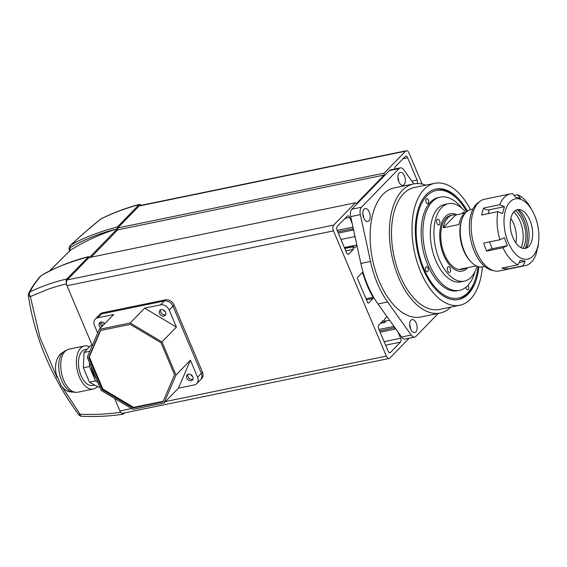 <?xml version="1.0" encoding="UTF-8"?>
<svg xmlns="http://www.w3.org/2000/svg" width="567" height="567" viewBox="0 0 567 567"><rect width="100%" height="100%" fill="white"/><g stroke="black" fill="none" stroke-linecap="round" stroke-linejoin="round"><path stroke-width="0.85" d="M386.97 316.592L384.596 319.037L385.17 321.503A0.73 0.397 -101.6 0 1 384.568 322.12L380.854 322.885M394.703 169.023A2.927 1.588 -101.6 0 1 395.256 166.762L405.263 156.471A2.927 1.588 -101.6 0 1 405.759 156.18A2.927 1.588 -101.6 0 1 407.609 157.761L417.043 180.093A2.927 1.588 -101.6 0 1 417.163 183.545M356.983 245.589L354.602 248.034L353.376 246.241A0.73 0.397 -101.6 0 0 352.773 246.858L353.347 249.324L348.875 253.924A2.927 1.588 -101.6 0 1 348.379 254.214A2.927 1.588 -101.6 0 1 346.529 252.634L337.096 230.301A2.927 1.588 -101.6 0 1 337.259 226.424L347.266 216.133A2.927 1.588 -101.6 0 1 347.769 215.85A2.927 1.588 -101.6 0 1 349.612 217.423L352.206 223.561M353.191 228.111L352.915 228.756L337.762 231.875M353.588 229.94L353.432 229.989A0.73 0.397 -101.6 0 1 352.915 228.756M422.139 184.069L409.062 153.111A4.394 2.381 78.4 0 0 406.298 150.744A4.394 2.381 78.4 0 0 405.547 151.176L384.213 173.119L384.135 175.054L356.53 203.454L355.36 202.809L333.715 225.071A4.394 2.381 78.4 0 0 333.474 230.882L386.368 356.104A4.394 2.381 78.4 0 0 389.139 358.472A4.394 2.381 78.4 0 0 389.883 358.039L409.176 338.194M357.713 279.099A1.467 0.794 -101.6 0 1 357.791 277.164L362.2 272.628A0.73 0.397 -101.6 0 1 362.83 273.081A71.173 38.556 78.4 0 0 373.086 297.356A0.73 0.397 -101.6 0 1 373.107 298.448L368.699 302.984A1.467 0.794 -101.6 0 1 368.451 303.125A1.467 0.794 -101.6 0 1 367.522 302.339L357.713 279.099M394.852 327.62L379.614 330.944M395.773 328.917L395.284 329.058A0.73 0.397 -101.6 0 1 394.76 327.825M398.062 332.12L400.656 338.258A2.927 1.588 -101.6 0 1 400.493 342.128L390.486 352.426A2.927 1.588 -101.6 0 1 389.983 352.709A2.927 1.588 -101.6 0 1 388.14 351.136L378.706 328.803A2.927 1.588 -101.6 0 1 378.869 324.926L383.342 320.327L384.568 322.12M406.298 150.744L139.836 205.58A4.394 2.381 78.4 0 0 139.085 206.012L117.752 227.955L117.674 229.89L91.152 257.177M114.633 398.445L119.906 410.933A4.394 2.381 78.4 0 0 122.678 413.3L389.139 358.472M355.36 202.809L88.899 257.638L67.253 279.907A4.394 2.381 78.4 0 0 67.012 285.711L92.06 345.019M337.145 230.415L352.986 227.154M353.347 249.324L345.792 250.876M356.849 244.987L344.389 247.552M355.02 236.559L340.965 239.451M384.135 175.054L117.674 229.89M117.752 227.955L384.213 173.119M389.614 320.284L385.099 321.213M378.997 329.484L393.98 326.401M364.049 209.209A6.591 3.572 78.4 0 0 363.298 216.863A6.591 3.572 78.4 0 0 367.834 221.477A6.591 3.572 78.4 0 0 368.961 220.832A6.591 3.572 78.4 0 0 369.712 213.178A6.591 3.572 78.4 0 0 365.176 208.564A6.591 3.572 78.4 0 0 364.049 209.209M410.947 320.235A6.591 3.572 78.4 0 0 410.196 327.882A6.591 3.572 78.4 0 0 414.732 332.496A6.591 3.572 78.4 0 0 415.859 331.851A6.591 3.572 78.4 0 0 416.61 324.204A6.591 3.572 78.4 0 0 412.074 319.59A6.591 3.572 78.4 0 0 410.947 320.235M399.182 173.07A6.591 3.572 78.4 0 0 398.424 180.724A6.591 3.572 78.4 0 0 402.96 185.338A6.591 3.572 78.4 0 0 404.087 184.693A6.591 3.572 78.4 0 0 404.845 177.039A6.591 3.572 78.4 0 0 400.309 172.425A6.591 3.572 78.4 0 0 399.182 173.07M413.527 183.942L394.235 187.911A65.9 35.7 78.4 0 0 382.98 194.368A65.9 35.7 78.4 0 0 375.425 270.863A65.9 35.7 78.4 0 0 420.799 317.01L440.091 313.041A65.9 35.7 -101.6 0 1 394.717 266.894A65.9 35.7 -101.6 0 1 402.272 190.399A65.9 35.7 -101.6 0 1 413.527 183.942A65.9 35.7 -101.6 0 1 425.76 185.168M482.347 266.958A62.242 33.715 -101.6 0 1 470.482 299.142A62.242 33.715 -101.6 0 1 459.851 305.237A62.242 33.715 -101.6 0 1 416.993 261.656A62.242 33.715 -101.6 0 1 424.13 189.406A62.242 33.715 -101.6 0 1 434.761 183.311A62.242 33.715 -101.6 0 1 470.546 209.599M459.851 305.237L439.354 309.454A62.242 33.715 -101.6 0 1 396.496 265.873A62.242 33.715 -101.6 0 1 403.633 193.623A62.242 33.715 -101.6 0 1 414.264 187.528L434.761 183.311M478.867 266.816A56.381 30.54 -101.6 0 1 468.299 293.975A56.381 30.54 -101.6 0 1 458.668 299.496A56.381 30.54 -101.6 0 1 419.849 260.019A56.381 30.54 -101.6 0 1 426.313 194.573A56.381 30.54 -101.6 0 1 435.945 189.052A56.381 30.54 -101.6 0 1 467.406 211.101M438.284 313.416L416.001 336.33A7.321 3.969 -101.6 0 1 414.753 337.046L405.107 339.031A7.321 3.969 -101.6 0 1 401.556 337.018L377.969 303.976A70.294 38.081 -101.6 0 1 360.86 263.471L350.697 216.615A7.321 3.969 -101.6 0 1 351.823 209.223L389.387 170.575A7.321 3.969 -101.6 0 1 390.635 169.859L400.281 167.875A7.321 3.969 -101.6 0 1 403.832 169.887L413.825 183.885M350.697 216.615L360.343 214.631A7.321 3.969 -101.6 0 1 361.47 207.238L351.823 209.223M360.343 214.631L370.506 261.486L360.86 263.471M377.969 303.976L387.615 301.991A70.294 38.081 -101.6 0 1 370.506 261.486M387.615 301.991L411.203 335.033L401.556 337.018M414.753 337.046A7.321 3.969 -101.6 0 1 411.203 335.033M389.387 170.575L399.033 168.59A7.321 3.969 -101.6 0 1 400.281 167.875M399.033 168.59L361.47 207.238M362.767 213.653A6.591 3.572 -101.6 0 1 363.61 217.749M409.665 324.678A6.591 3.572 -101.6 0 1 410.508 328.775M397.899 177.514A6.591 3.572 -101.6 0 1 398.743 181.61M450.85 307.087A65.9 35.7 -101.6 0 1 440.091 313.041M141.36 205.268L139.581 204.361L139.007 204.715L117.447 226.899L117.334 228.792L89.558 257.361L88.402 256.773C67.267 262.748 51.448 269.084 40.93 275.803C35.728 281.962 32.092 287.313 30.023 291.849L28.619 293.451M139.581 204.361C126.058 207.905 113.23 212.724 101.11 218.819L101.11 218.819A3.714 3.714 0 0 0 100.437 219.252L100.763 219.075C112.805 213.022 125.555 208.238 139.007 204.715M101.11 218.819A3.714 2.098 63.3 0 0 100.763 219.075C89.522 228.232 79.415 237.027 70.428 245.447C80.833 238.849 96.503 232.668 117.447 226.899M117.334 228.792L116.136 229.167C99.672 234.377 84.384 241.429 70.258 250.331L49.407 271.196M70.258 250.331L49.223 271.288M41.051 275.711A1.488 0.879 60.1 0 0 40.93 275.803L41.051 275.711C55.715 267.291 71.577 260.933 88.636 256.631L66.835 278.957C53.865 281.99 41.597 286.285 30.023 291.849A3.714 2.296 64.3 0 0 29.42 293.926A3.714 2.296 64.3 0 0 30.342 296.569L47.834 289.333C54.063 287.15 60.329 285.329 66.63 283.869C65.885 281.778 65.956 280.141 66.835 278.957M121.09 412.726L123.124 414.222L124.761 412.875M120.842 412.209C107.631 414.179 94.023 414.846 80.025 414.201L78.756 414.612M57.161 377.771L39.966 337.493L30.342 296.569L28.357 295.428C34.467 337.301 51.264 377.069 78.735 414.746A3.714 3.714 0 0 0 81.556 416.256L81.556 416.256A3.714 1.829 92.6 0 1 81.017 416.058A3.714 1.829 92.6 0 1 80.025 414.201L62.271 387.048M40.264 276.363L40.264 276.363C34.899 282.671 31.036 288.334 28.662 293.359A3.714 3.714 0 0 0 28.357 295.428M69.968 245.794L70.428 245.447A1.488 0.9 -119.7 0 0 70.641 247.304C84.674 239.317 99.835 233.271 116.136 229.167M467.832 267.596A29.293 15.869 -101.6 0 1 462.254 271.104A29.293 15.869 -101.6 0 1 444.436 256.759A29.293 15.869 -101.6 0 1 440.97 225.134A29.293 15.869 -101.6 0 1 450.446 213.724A29.293 15.869 -101.6 0 1 456.959 214.744A29.293 15.869 -101.6 0 0 450.446 213.724A29.293 15.869 -101.6 0 0 445.442 216.594A29.293 15.869 -101.6 0 0 442.083 250.593A29.293 15.869 -101.6 0 0 462.254 271.104L462.254 271.104A29.293 15.869 -101.6 0 0 467.258 268.234A29.293 15.869 -101.6 0 0 467.832 267.596M476.982 266.207A39.541 21.418 -101.6 0 1 464.316 281.14A39.541 21.418 -101.6 0 1 440.268 261.777A39.541 21.418 -101.6 0 1 435.591 219.089A39.541 21.418 -101.6 0 1 448.377 203.688A39.541 21.418 -101.6 0 1 465.911 212.412M448.377 203.688L444.762 204.432A39.541 21.418 78.4 0 0 431.969 219.833A39.541 21.418 78.4 0 0 436.654 262.521A39.541 21.418 78.4 0 0 460.702 281.884L464.316 281.14M447.391 267.858A2.927 1.588 78.4 0 0 447.739 271.019A2.927 1.588 78.4 0 0 449.518 272.451A2.927 1.588 78.4 0 0 450.467 271.31A2.927 1.588 78.4 0 0 450.12 268.148A2.927 1.588 78.4 0 0 448.341 266.717A2.927 1.588 78.4 0 0 447.391 267.858M436.746 220.386A2.927 1.588 78.4 0 0 437.093 223.547A2.927 1.588 78.4 0 0 438.872 224.979A2.927 1.588 78.4 0 0 439.822 223.837A2.927 1.588 78.4 0 0 439.475 220.676A2.927 1.588 78.4 0 0 437.689 219.245A2.927 1.588 78.4 0 0 436.746 220.386M464.593 213.171A2.927 1.588 78.4 0 0 463.182 212.377A2.927 1.588 78.4 0 0 462.233 213.518A2.927 1.588 78.4 0 0 462.197 213.667M462.013 208.351A47.593 25.784 78.4 0 0 440.332 197.118A47.593 25.784 78.4 0 0 424.931 215.658A47.593 25.784 78.4 0 0 430.566 267.043A47.593 25.784 78.4 0 0 459.518 290.354A47.593 25.784 78.4 0 0 474.912 271.813A47.593 25.784 78.4 0 0 475.004 271.473M440.332 197.118L438.56 197.486A47.593 25.784 78.4 0 0 423.159 216.027A47.593 25.784 78.4 0 0 428.794 267.411A47.593 25.784 78.4 0 0 457.746 290.722L459.518 290.354M472.949 209.095L470.943 209.507A29.293 15.869 78.4 0 0 465.939 212.377A29.293 15.869 78.4 0 0 462.318 218.323A29.293 15.869 78.4 0 0 471.347 262.195A29.293 15.869 78.4 0 0 482.751 266.887L484.757 266.469M462.318 218.323L461.836 219.564A27.826 15.075 78.4 0 0 470.412 261.238L471.347 262.195M465.259 213.135A27.535 14.912 78.4 0 0 463.579 214.546A27.535 14.912 78.4 0 0 458.916 224.532L443.238 227.757A27.535 14.912 -101.6 0 1 447.909 217.771A27.535 14.912 -101.6 0 1 452.608 215.077A27.535 14.912 -101.6 0 1 455.627 215.013L465.365 213.015M452.608 215.077L450.8 215.446A27.535 14.912 78.4 0 0 446.094 218.146A27.535 14.912 78.4 0 0 442.94 250.104A27.535 14.912 78.4 0 0 461.899 269.382L463.707 269.006A27.535 14.912 -101.6 0 1 460.695 269.07L476.237 265.866M466.499 267.872A27.535 14.912 -101.6 0 1 463.707 269.006M443.238 227.757L455.627 215.013M478.009 266.582A54.914 29.746 -101.6 0 1 474.551 281.544L474.069 282.784A56.381 30.54 -101.6 0 1 468.519 292.629A56.381 30.54 -101.6 0 1 458.065 299.61M474.551 281.544A54.914 29.746 -101.6 0 1 469.143 291.133A54.914 29.746 -101.6 0 1 425.059 271.359A54.914 29.746 -101.6 0 1 425.47 197.415A54.914 29.746 -101.6 0 1 457.619 199.279A54.914 29.746 -101.6 0 1 466.705 211.654M425.824 267.007A2.566 1.389 -101.6 0 1 426.327 266.681A2.566 1.389 -101.6 0 1 428.064 268.404A2.566 1.389 -101.6 0 1 427.858 271.38A2.566 1.389 -101.6 0 1 427.355 271.699A2.566 1.389 -101.6 0 1 425.619 269.977A2.566 1.389 -101.6 0 1 425.824 267.007M426.2 198.974A2.566 1.389 -101.6 0 1 426.703 198.656A2.566 1.389 -101.6 0 1 428.446 200.378A2.566 1.389 -101.6 0 1 428.241 203.347A2.566 1.389 -101.6 0 1 427.738 203.673A2.566 1.389 -101.6 0 1 425.994 201.951A2.566 1.389 -101.6 0 1 426.2 198.974M467.952 285.371A2.566 1.389 -101.6 0 1 468.413 289.574A2.566 1.389 -101.6 0 1 467.91 289.893A2.566 1.389 -101.6 0 1 465.968 287.228M435.343 189.187A56.381 30.54 -101.6 0 1 456.69 198.33L457.619 199.279M510.803 218.472A19.767 10.709 -101.6 0 1 515.835 242.91M510.463 193.9L484.537 199.237A36.614 19.831 78.4 0 0 480.065 201.264A36.614 19.831 78.4 0 0 475.415 249.189A36.614 19.831 78.4 0 0 494.381 270.856A36.614 19.831 78.4 0 0 499.3 270.955L525.219 265.618A36.614 19.831 -101.6 0 1 522.987 265.845L506.714 269.19L501.767 268.134L518.04 264.789A36.614 19.831 -101.6 0 1 502.979 247.744L486.706 251.089L485.061 247.205L483.672 243.115L499.945 239.77A36.614 19.831 -101.6 0 1 497.833 211.661L481.56 215.006L483.474 208.089L499.747 204.744A36.614 19.831 -101.6 0 1 505.211 196.543A36.614 19.831 -101.6 0 1 510.463 193.9A36.614 19.831 -101.6 0 1 512.696 193.68L515.531 197.196L520.478 198.252L517.643 194.736A36.614 19.831 -101.6 0 1 530.762 207.983L532.307 210.726A30.753 16.663 -101.6 0 1 538.65 241.535A30.753 16.663 -101.6 0 1 532.066 256.915A30.753 16.663 -101.6 0 1 507.6 240.855A30.753 16.663 -101.6 0 1 510.846 201.115A30.753 16.663 -101.6 0 1 532.307 210.726M514.127 195.459L517.643 194.736M480.065 201.264L478.009 202.773A35.515 19.235 78.4 0 0 473.502 249.267A35.515 19.235 78.4 0 0 491.901 270.282L494.381 270.856M499.747 204.744L504.439 206.672L502.525 213.589L497.833 211.661M499.945 239.77L504.332 237.658L507.366 245.631L502.979 247.744M518.04 264.789L520.265 260.225L525.212 261.281L522.987 265.845M538.65 241.535L538.31 244.668A36.614 19.831 -101.6 0 1 537.849 247.864L538.211 244.894L535.935 254.774A36.614 19.831 -101.6 0 1 530.471 262.975A36.614 19.831 -101.6 0 1 525.219 265.618M526.374 248.105A23.063 12.495 78.4 0 0 526.424 221.25A23.063 12.495 78.4 0 0 518.436 209.535M512.547 236.63A19.767 10.709 78.4 0 0 528.607 246.652A19.767 10.709 78.4 0 0 530.365 221.406A19.767 10.709 78.4 0 0 521.066 209.988A19.767 10.709 78.4 0 0 511.314 216.566A19.767 10.709 78.4 0 0 512.547 236.63M521.016 247.68A22.184 12.02 78.4 0 0 520.605 222.703A22.184 12.02 78.4 0 0 513.681 212.044M515.219 210.633A22.184 12.02 -101.6 0 1 523.256 222.158A22.184 12.02 -101.6 0 1 522.98 248.367M525.276 248.41A24.898 13.488 78.4 0 0 524.482 221.116A24.898 13.488 78.4 0 0 517.302 209.691M489.569 241.903L492.177 248.757A4.394 1.056 -20.8 0 0 486.706 251.089M492.177 248.757L507.366 245.631M507.118 267.036A4.394 3.593 -77.9 0 0 506.714 269.19M519.138 262.535L525.212 261.281M504.439 206.672L489.25 209.797A4.394 2.537 15.5 0 1 483.474 208.089M165.358 311.85A3.664 2.885 44.2 0 1 163.494 310.036M104.519 323.913A3.664 2.885 44.2 0 1 103.208 322.439M192.624 376.396A3.664 2.885 44.2 0 1 190.76 374.581M144.613 308.15L176.415 327.088L169.235 310.099L172.999 306.223A7.321 5.776 -135.8 0 0 164.246 301.013L101.55 313.912A7.321 5.776 -135.8 0 0 99.027 315.266A7.321 5.776 44.2 0 1 101.55 313.912L164.246 301.013A7.321 5.776 44.2 0 1 172.999 306.223L201.356 373.355L172.999 306.223L174.126 305.06A7.321 5.776 -135.8 0 0 165.373 299.851L160.482 304.883L144.613 308.15L130.183 322.992L99.225 329.363L87.233 357.309L101.231 390.465L133.032 409.402L163.998 403.031L175.99 375.085L161.985 341.929L130.183 322.992M197.592 377.225A7.321 5.776 44.2 0 1 196.813 383.568L200.576 379.699A7.321 5.776 -135.8 0 0 201.356 373.355A7.321 5.776 44.2 0 1 200.576 379.699L201.71 378.536A7.321 5.776 -135.8 0 0 202.483 372.193L197.592 377.225L190.413 360.236L175.99 375.085M99.225 329.363L113.648 314.522L97.786 317.782L102.677 312.75L165.373 299.851M174.126 305.06L202.483 372.193M102.677 312.75A7.321 5.776 -135.8 0 0 100.153 314.104L95.256 319.136A7.321 5.776 44.2 0 1 97.786 317.782M91.089 366.452A18.307 9.915 78.4 0 0 93.073 373.093A18.307 9.915 78.4 0 0 96.206 378.558M188.45 374.199A3.664 2.885 -135.8 0 0 187.188 374.872A3.664 2.885 -135.8 0 0 187.223 378.813A3.664 2.885 -135.8 0 0 191.178 380.655A3.664 2.885 -135.8 0 0 192.44 379.975A3.664 2.885 -135.8 0 0 192.404 376.034A3.664 2.885 -135.8 0 0 188.45 374.199M187.946 374.355A3.664 2.885 -135.8 0 0 188.832 377.976A3.664 2.885 -135.8 0 0 192.433 379.358A3.664 2.885 -135.8 0 0 192.936 379.203M104.718 323.707A3.664 2.885 -135.8 0 0 100.898 322.056A3.664 2.885 -135.8 0 0 99.636 322.729A3.664 2.885 -135.8 0 0 100.756 327.783M100.394 322.212A3.664 2.885 -135.8 0 0 102.01 326.493M161.184 309.653A3.664 2.885 -135.8 0 0 159.922 310.326A3.664 2.885 -135.8 0 0 159.958 314.267A3.664 2.885 -135.8 0 0 163.913 316.103A3.664 2.885 -135.8 0 0 165.174 315.429A3.664 2.885 -135.8 0 0 165.139 311.489A3.664 2.885 -135.8 0 0 161.184 309.653M160.681 309.809A3.664 2.885 -135.8 0 0 161.567 313.423A3.664 2.885 -135.8 0 0 165.167 314.813A3.664 2.885 -135.8 0 0 165.67 314.657M100.65 330.469L89.288 356.955L102.84 389.04L133.614 407.361L163.197 401.28M132.983 408.006L162.949 401.84L174.558 374.794L161.007 342.709L130.233 324.388L100.267 330.554L88.658 357.6L102.216 389.685L132.983 408.006L133.614 407.361M102.84 389.04L102.216 389.685M89.288 356.955L88.658 357.6M163.998 403.031L178.421 388.189L194.29 384.922A7.321 5.776 44.2 0 0 196.813 383.568M95.256 319.136A7.321 5.776 44.2 0 0 94.483 325.479L97.659 333.006M176.415 327.088L161.985 341.929M190.413 360.236L178.421 388.189M101.046 322.028L102.648 325.834M160.482 304.883A7.321 5.776 44.2 0 1 169.235 310.099M97.347 386.538A21.964 11.9 -101.6 0 1 97.042 386.871A21.964 11.9 -101.6 0 1 93.286 389.026L77.615 392.251A21.964 11.9 -101.6 0 1 62.483 376.871A21.964 11.9 -101.6 0 1 65.007 351.37A21.964 11.9 -101.6 0 1 68.756 349.215L84.433 345.99A21.964 11.9 -101.6 0 1 89.473 346.834M93.286 389.026A21.964 11.9 -101.6 0 1 78.161 373.646A21.964 11.9 -101.6 0 1 80.677 348.145A21.964 11.9 -101.6 0 1 84.433 345.99M87.219 349.159L85.17 349.577A18.307 9.915 78.4 0 0 82.045 351.37A18.307 9.915 78.4 0 0 79.947 372.618A18.307 9.915 78.4 0 0 92.549 385.44L94.59 385.021M97.737 382.193L95.497 380.96L89.402 366.523L89.558 362.816M99.806 387.084L98.743 387.304L89.466 382.201L95.497 380.96M92.549 344.92L91.032 345.232L84.015 352.447L89.827 351.249M89.402 366.523L83.37 367.763L84.015 352.447M89.466 382.201L83.37 367.763M411.876 181.156L417.043 180.093M407.609 157.761L403.109 158.689M349.612 217.423L345.112 218.352M347.805 254.144L348.875 253.924M405.547 151.176L139.085 206.012M386.368 356.104L165.415 401.571M131.572 408.538L119.906 410.933M333.474 230.882L67.012 285.711M333.715 225.071L67.253 279.907M373.107 298.448L366.459 299.815M368.16 303.09L368.699 302.984M362.83 273.081L361.491 273.358M366.034 298.809L373.086 297.356M389.409 352.646L390.486 352.426M400.493 342.128L385.631 345.19M384.135 341.66L400.656 338.258M352.773 246.858L344.786 248.502M353.397 229.996L338.279 233.101L353.411 229.989M395.249 329.066L380.131 332.177L395.263 329.066M70.173 250.387L69.939 248.97L70.641 247.304M69.939 248.97A1.488 0.624 170.5 0 1 69.117 248.559L69.613 251.408M489.25 209.797L488.187 213.646M74.405 392.13A21.234 11.503 -101.6 0 1 60.258 376.587A21.234 11.503 -101.6 0 1 62.866 352.511A21.234 11.503 -101.6 0 1 65.857 350.597M353.007 246.021L344.481 247.779M384.936 322.332L380.5 323.247M123.124 414.222C109.651 416.235 95.795 416.908 81.556 416.256M100.437 219.252C89.175 228.444 79.033 237.282 70.01 245.759C69.054 247.46 68.756 248.389 69.117 248.559M75.057 392.031C66.204 392.626 64.106 388.87 61.271 385.822L56.225 374.241C54.51 366.062 55.878 359.265 60.343 353.865L66.495 350.434"/></g></svg>
